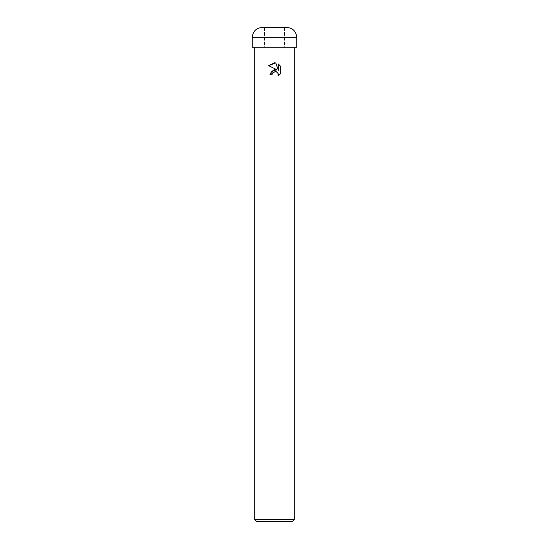 <?xml version="1.0" encoding="UTF-8"?>
<svg xmlns="http://www.w3.org/2000/svg" width="549" height="549" viewBox="0 0 549 549"><rect width="100%" height="100%" fill="white"/><g stroke="black" fill="none" stroke-linecap="round" stroke-linejoin="round"><path stroke-width="0.41" stroke-dasharray="2.75 2.06" d="M274.5 47.166L284.506 47.166L274.5 47.166M274.5 27.944L284.506 27.944L274.5 27.944M294.264 519.574L254.736 519.574M296.734 47.214L252.266 47.214M292.288 521.55L256.712 521.55M268.626 65.688L277.019 69.826M278.336 63.993L278.336 70.313L275.776 62.936M271.275 71.212L269.957 74.719L272.029 74.719M275.269 71.542L277.657 72.729M280.374 73.847L280.374 66.052M286.853 27.45L262.148 27.45M274.5 47.214L296.707 47.214L274.5 47.214M274.5 27.45L284.506 27.45L274.5 27.45M296.734 37.332L252.266 37.332M284.506 27.944L284.506 47.166L294.264 47.214M264.494 27.944L264.494 47.166L254.736 47.214M264.494 27.45L264.494 47.166L252.293 47.214M284.506 27.45L284.506 47.166L296.707 47.214"/><path stroke-width="0.82" d="M275.776 62.936L268.633 65.695L274.5 62.799L275.776 62.936L278.336 70.313L278.336 63.993L280.374 66.052L280.374 73.847L278.014 76.105L278.103 73.491L276.401 71.782L275.186 71.542L272.366 73.285L272.029 74.719L269.957 74.719L274.5 69.524L277.019 69.826L268.626 65.688M294.264 519.574L292.288 521.55L256.712 521.55L254.736 519.574L294.264 519.574L294.264 47.214M272.029 74.719L272.242 73.559M280.374 66.052L278.336 63.993M277.019 69.826L271.275 71.212M272.366 73.285L275.269 71.542M277.657 72.729L278.343 74.698L278.014 76.105L280.374 73.847M262.148 27.45L286.853 27.45C292.857 28.033 296.151 31.327 296.734 37.332L252.266 37.332C252.849 31.327 256.143 28.033 262.148 27.45M252.266 37.332L252.266 47.214L296.734 47.214L296.734 37.332M254.736 47.214L254.736 519.574"/></g></svg>
